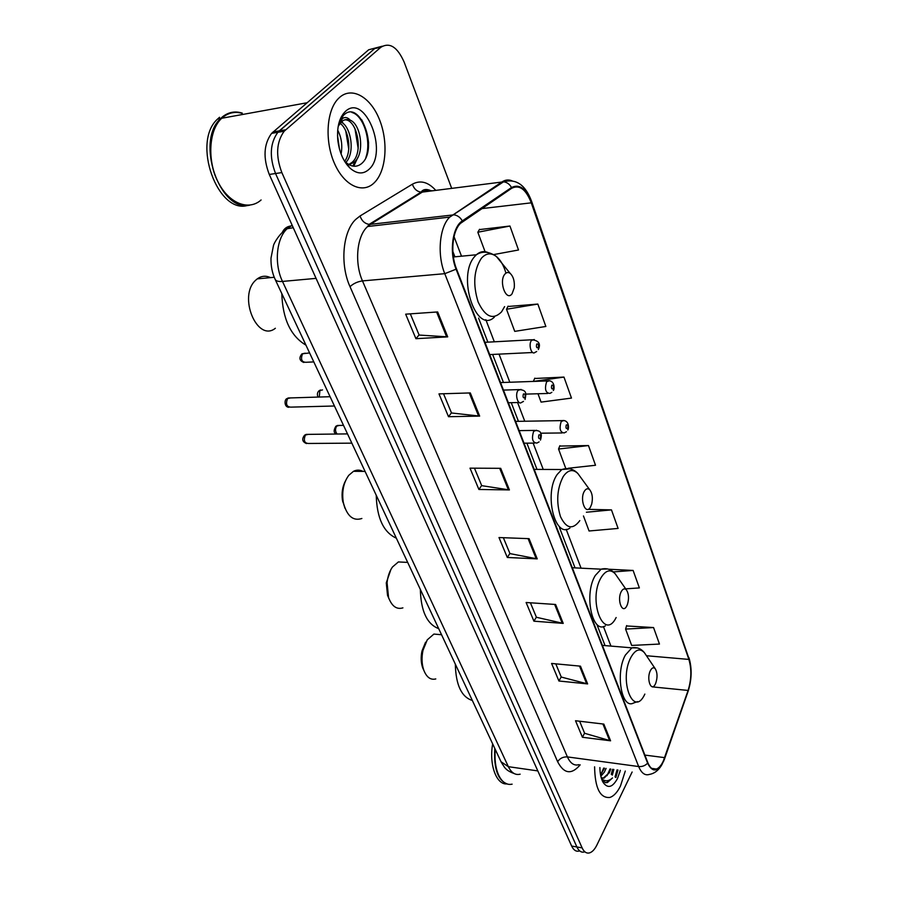 <?xml version="1.0" encoding="UTF-8"?>
<svg xmlns="http://www.w3.org/2000/svg" width="898" height="898" viewBox="0 0 898 898"><rect width="100%" height="100%" fill="white"/><g stroke="black" fill="none" stroke-linecap="round" stroke-linejoin="round"><path stroke-width="1.35" d="M615.568 777.286L617.644 770.001L615.568 777.286M611.257 774.323L612.582 769.294M382.312 46.202L368.685 49.772L271.6 133.364C263.72 144.151 262.946 157.846 269.277 174.448L571.656 846.062C573.553 850.058 575.988 851.742 578.986 851.102M451.672 188.322L404.201 62.243C397.432 46.898 389.62 41.925 380.774 47.325L284.183 131.231C276.337 142.086 275.563 155.859 281.849 172.584L582.129 847.892L576.886 846.971C578.772 850.978 581.197 852.662 584.171 852.022C581.197 852.662 578.772 850.978 576.886 846.971L275.54 173.516L576.886 846.971L571.656 846.062M285.643 129.795L279.334 130.861L277.864 132.298C270.006 143.119 269.232 156.858 275.54 173.516C269.232 156.858 270.006 143.119 277.864 132.298L374.713 48.548L279.334 130.861L273.071 131.927M620.484 785.997L625.289 771.045L620.484 785.997C617.341 792.35 613.783 796.178 609.798 797.469C613.783 796.178 617.341 792.35 620.484 785.997M619.732 772.606L620.215 770.349L619.732 772.606M374.399 182.608C386.162 171.058 388.508 142.266 379.585 119.883C370.852 97.354 352.241 86.163 339.635 97.366L337.906 99.049C326.243 111.363 324.694 141.906 334.673 163.874C344.495 185.998 362.77 194.125 374.163 182.844L374.399 182.608C386.162 171.058 388.508 142.266 379.585 119.883C370.852 97.354 352.241 86.163 339.635 97.366L337.906 99.049C326.243 111.363 324.694 141.906 334.673 163.874C344.495 185.998 362.77 194.125 374.163 182.844L374.399 182.608M663.274 761.122C661.276 765.354 659.009 767.992 656.494 769.036C652.958 770.226 650.073 768.127 647.84 762.716L456.442 268.76C450.224 253.483 452.255 231.1 460.506 223.355L511.692 188.266C519.448 184.416 525.97 189.276 531.279 202.836L688.878 659.413C691.718 669.156 691.46 679.494 688.104 690.439L663.274 761.122M663.431 761.549L688.283 690.787C691.718 679.573 691.988 668.976 689.08 658.986L531.582 202.477C526.149 188.569 519.459 183.585 511.512 187.525L462.324 220.897C452.401 226.925 449.09 252.136 456.083 269.187L647.615 763.188C652.363 772.695 657.639 772.157 663.431 761.549M613.85 769.474L612.346 775.075M437.652 311.943L405.671 314.177L415.92 338.692L447.709 336.862L437.652 311.943M410.307 313.851L419.13 335.055L447.709 336.862M419.074 334.943L415.92 338.692M470.305 392.931L438.976 393.885L448.506 416.706L479.655 416.1L470.305 392.931M443.522 393.739L451.514 412.979L479.655 416.1M451.458 412.844L448.506 416.706M500.702 468.318L470.002 468.161L478.903 489.466L509.413 489.926L500.702 468.318M474.458 468.184L481.721 485.661L509.413 489.926M481.665 485.515L478.903 489.466M603.838 724.102L575.517 720.746L582.42 737.269L610.573 740.805L603.838 724.102M579.625 721.229L584.643 733.307L610.573 740.805M584.576 733.138L582.42 737.269M580.478 666.159L551.585 663.454L558.915 681.01L587.629 683.917L580.478 666.159M555.783 663.846L561.272 677.058L587.629 683.917M561.205 676.912L558.915 681.01M555.604 604.477L526.116 602.502L533.928 621.192L563.226 623.392L555.604 604.477M530.404 602.794L536.42 617.274L563.226 623.392M536.364 617.128L533.928 621.192M529.068 538.665L498.985 537.543L507.314 557.478L537.217 558.87L529.068 538.665M503.351 537.711L509.963 553.606L537.217 558.87M509.896 553.46L507.314 557.478M594.599 766.813C594.97 788.062 600.032 798.277 609.798 797.469C600.032 798.277 594.97 788.062 594.599 766.813M582.129 847.892C584.003 851.91 586.428 853.594 589.391 852.943C592.197 852.135 594.723 849.463 596.957 844.917L632.125 771.999M537.846 304.063L506.506 309.249L514.734 331.373L545.861 326.468L537.846 304.063L507.92 306.499M493.687 254.583L518.505 249.992L509.941 226.027L479.375 229.607M583.464 515.957L589.054 530.987L618.105 528.428L611.471 509.884L588.673 509.357M625.693 588.852L639.376 587.921L633.124 570.443L608.62 569.231M653.553 627.556L625.592 629.094L631.676 645.438L659.458 644.057L653.553 627.556L626.512 625.951M537.969 393.751L541.079 402.113L571.476 398.083L563.966 377.081L534.647 378.496M568.277 468.251L595.509 465.265L588.459 445.554L559.735 446.07M588.459 445.554L558.545 449.022L565.639 468.083M558.545 449.022L559.881 445.7M611.471 509.884L586.394 512.242M633.124 570.443L613.345 571.903M625.592 629.094L626.636 625.569M563.966 377.081L533.367 381.426M533.345 381.358L534.815 378.148M506.506 309.249L508.088 306.151M509.941 226.027L477.826 232.234L485.077 251.709M477.826 232.234L479.566 229.282M495.281 749.471C494.472 759.192 495.483 767.509 498.323 774.424C501.814 782.079 506.416 785.335 512.129 784.167M495.18 749.258C494.349 758.945 495.348 767.24 498.177 774.132L498.805 775.49M494.776 748.404C493.619 769.238 498.109 781.204 508.246 784.291M492.665 743.903C488.95 764.299 496.201 784.56 506.64 783.954M606.105 768.407L604.32 772.179L600.841 776.254M604.522 768.183L600.56 774.895M601.211 777.724L604.141 778.106L609.091 772.841L603.422 778.005L602.165 778.139M599.898 767.543C599.999 773.863 601.088 778.847 603.175 782.506C607.766 788.792 612.526 787.49 617.465 778.577L620.327 770.372M602.109 780.362L605.533 782.674L607.475 782.517L612.515 777.937C608.676 781.44 604.994 781.664 601.48 778.622M612.515 777.937L606.88 782.439L605.286 782.607M610.023 768.946L607.048 775.648M603.692 768.071L600.773 774.66M610.808 769.058L609.293 772.976M604.489 768.183L604.275 768.811M425.562 642.205L421.959 651.095C420.713 657.179 420.949 662.746 422.677 667.809L423.901 670.514M440.188 634.617L433.902 634.078L427.246 639.859L422.969 650.421C421.488 657.65 421.768 664.273 423.822 670.301C426.651 677.35 430.647 680.235 435.788 678.933M650.466 670.48C646.032 678.765 651.297 692.897 655.405 683.95L655.675 683.389C657.617 677.552 657.482 672.681 655.259 668.763C653.654 667.046 652.049 667.618 650.466 670.48M455.32 664.127C455.825 684.95 461.505 697.061 472.326 700.462M390.843 569.624L386.275 582.881L387.532 595.352L388.969 598.697M406.008 562.328L398.386 561.935L392.493 566.975C389.541 571.173 387.734 576.426 387.072 582.735L388.565 597.563C391.887 606.307 396.669 609.742 402.91 607.867M621.394 591.355C616.6 599.505 622.314 614.849 626.759 605.97L627.455 604.399C629.15 598.472 628.802 593.634 626.411 589.885C624.705 588.168 623.032 588.65 621.394 591.355M420.343 589.447C420.915 611.156 427.033 624.222 438.695 628.645M345.517 480.823C342.475 486.503 341.442 492.968 342.441 500.231L345 508.335M362.904 471.383C359.795 469.744 356.652 469.721 353.475 471.315L348.783 475.311C343.721 482.215 341.835 490.892 343.137 501.331L343.451 503.026C347.066 516.17 353.206 521.323 361.872 518.483M584.519 490.993C579.255 498.906 585.563 515.856 590.446 507.112L591.67 504.182C593.017 498.132 592.377 493.339 589.75 489.803C587.943 488.119 586.192 488.512 584.519 490.993M376.228 495.225C376.879 518.067 383.581 532.391 396.344 538.183M270.523 277.628C265.853 275.45 261.43 275.866 257.243 278.874L255.728 280.176C237.633 296.172 257.255 342.856 275.36 328.275M504.867 274.148C498.48 281.377 506.18 302.042 512.073 293.781L514.251 287.843C514.779 281.388 513.432 276.573 510.21 273.419C508.279 272.004 506.506 272.251 504.867 274.148M281.804 293.567C282.634 318.869 290.683 336.065 305.96 345.158M223.31 116.583L221.391 118.323C208.74 130.637 207.146 160.585 218.034 181.946C228.766 203.476 248.679 211.176 261.094 199.962M223.164 117.077C209.021 127.707 206.372 159.575 217.888 181.643M242.303 113.126C235.119 110.881 228.563 112.082 222.625 116.718L220.706 118.446C194.967 141.177 219.999 212.781 249.767 205.148M219.539 117.279L217.619 119.007C191.33 142.232 217.956 215.004 247.893 205.35M337.693 130.154C341.532 137.551 342.654 145.498 341.083 154.018M337.513 135.452L339.433 148.922M341.117 122.061C350.972 126.562 355.384 152.66 345.898 162.392M340.016 123.284C348.581 129.009 352.364 151.212 344.63 161.348M338.681 123.98L342.733 118.323C345.236 116.83 347.762 117.458 350.287 120.209C347.021 118.94 344.057 119.479 341.397 121.791L338.198 126.315M350.287 120.209C360.996 124.339 365.149 153.637 354.25 162.19L349.165 164.727M344.686 119.872C356.798 118.716 364.296 152.795 351.848 162.538L348.75 164.491M347.627 164.884L347.066 164.873M350.063 168.173C356.944 174.111 363.252 174.493 368.988 169.34C388.733 152.334 365.149 92.483 345.371 111.442C339.242 117.582 336.728 127.235 337.828 140.38C339.388 152.379 343.463 161.64 350.063 168.173L345.506 162.022C351.017 166.893 356.203 167.544 361.086 163.975C378.99 150.46 360.917 101.014 344.967 114.001L343.305 115.494L338.815 123.43M241.697 113.238C235.265 111.509 229.36 112.587 223.95 116.471M341.139 117.155L342.25 115.674M351.937 112.486C363.263 115.135 371.873 140.986 365.812 157.644M354.935 128.504L358.179 148.473M355.653 160.731L352.791 166.074M345.719 130.771L348.75 149.124M337.525 135.946L339.388 148.765M343.171 113.855L343.912 114.08M357.988 157.139L353.745 166.209M341.835 121.421L343.597 123.879M292.131 225.207L287.113 228.754C276.303 238.464 274.013 264.046 282.488 281.433L508.358 766.679C511.422 772.875 515.351 775.378 520.144 774.177M537.823 770.911L508.358 766.679L501.039 761.773M292.389 225.791L290.772 225.993C287.001 226.521 284.228 228.541 282.466 232.043M269.277 174.448L281.849 172.584M293.253 227.71L286.821 228.799C279.862 233.143 274.002 242.943 273.463 245.581L271.005 258.074C270.769 265.774 272.173 272.925 275.226 279.536C276.191 281.119 278.604 281.748 282.488 281.433L316.062 278.369M580.187 764.827C571.532 774.963 564.011 773.93 557.636 761.729L350.018 286.675C353.374 283.543 357.527 281.624 362.478 280.906L567.401 756.913C570.398 763.435 574.226 766.016 578.918 764.658M350.018 286.675C339.871 264.528 342.677 231.729 355.642 219.482L360.019 215.991L412.395 184.191C420.331 179.869 428.133 181.935 435.777 190.365M462.324 220.897C460.27 217.327 457.475 215.307 453.961 214.835L370.403 224.343L366.934 227.16C356.686 237.05 354.486 263.159 362.478 280.906L444.768 273.677C436.944 254.706 439.448 226.79 449.763 217.092L502.083 181.856C505.271 179.791 508.605 179.443 512.096 180.824M663.431 761.684L664.868 757.991M531.65 201.5L689.08 658.986M531.582 202.477L531.582 201.309C525.465 184.887 516.114 178.388 503.542 181.823L422.307 192.093L370.403 224.343L369.168 224.365C364.824 223.681 361.782 220.897 360.019 215.991M511.512 187.525C509.593 184.124 506.932 182.215 503.542 181.823L449.763 217.092L367.596 226.509L369.168 224.365L421.095 192.127C416.897 191.532 414 188.883 412.395 184.191M664.408 759.315L688.283 690.787M456.083 269.187L444.768 273.677L638.669 766.544C642.193 766.836 645.168 765.713 647.615 763.188M662.511 763.569C659.166 769.867 654.822 773.47 649.49 774.39C645.078 775.85 641.475 773.234 638.669 766.544L567.401 756.913C563.136 756.7 559.881 758.305 557.636 761.729M380.774 47.325L374.713 48.548M432.308 190.803L427.19 190.32L421.095 192.127C422.924 189.411 425.899 188.804 430.03 190.309M531.279 202.836L481.71 208.628M664.677 757.643L644.887 755.083M688.104 690.439L652.363 686.88M688.878 659.413L646.47 655.742M610.932 646.1L603.434 626.535M581.073 568.176L566.178 529.315M543.234 469.43L533.143 443.107M524.758 421.229L517.585 402.517M509.817 382.245L499.041 354.126M494.327 341.812L485.84 319.688M461.516 256.188L454.006 236.612M528.08 538.632L536.207 558.747M554.638 604.41L562.238 623.246M579.524 666.069L586.663 683.748M602.906 723.99L609.619 740.603M499.692 468.307L508.391 489.837M469.284 392.954L478.6 416.055M436.608 312.021L446.632 336.862M615.029 776.916L617.016 769.912M615.871 777.488L617.97 770.046M611.807 774.705L613.222 769.384M645.696 654.597L644.427 652.734C639.971 647.918 635.503 649.4 631.013 657.179C618.43 680.044 633.517 718.883 644.854 694.087M637.266 647.907L631.866 647.84L625.378 655.08C615.175 672.905 621.562 709.6 633.494 703.044L637.501 701.63M616.948 576.325L615.175 573.777C610.449 568.939 605.768 570.185 601.144 577.526C587.539 600.032 603.916 642.182 616.151 617.532M607.632 568.962L601.11 569.175L595.318 575.45C583.745 593.803 592.029 634.212 605.342 625.872M580.557 477.175L577.885 473.527C572.868 468.801 567.985 469.789 563.259 476.49C556.996 488.602 556.064 501.982 560.475 516.619C566.324 528.697 572.767 530.022 579.805 520.604M569.916 468.835L561.834 469.531L557.198 474.458C543.694 493.395 554.897 539.058 569.938 528.058M505.933 273.138C503.778 265.516 500.59 259.971 496.37 256.491C491.049 252.529 486.065 253.113 481.418 258.22C473.83 269.838 472.73 284.408 478.118 301.941C485.246 317.005 493.058 320.317 501.544 311.875L504.609 306.6M487.839 252.461C483.775 250.834 479.947 251.597 476.355 254.774L474.862 256.323C456.42 276.023 476.142 335.1 494.428 317.084M308.25 434.374L305.387 435.047C303.378 440.368 304.377 443.174 308.373 443.466L351.836 443.152M539.092 441.895L536.881 443.084C532.48 442.669 531.403 438.752 533.648 431.321L536.589 430.265M540.27 438.516C540.978 435.597 540.529 434.396 538.901 434.901C538.194 437.831 538.643 439.032 540.27 438.516M290.469 397.926L287.573 398.544C285.508 404.044 286.585 406.906 290.795 407.131L334.449 405.997M523.478 401.406L521.57 402.416C517.944 405.57 514.7 394.57 518.045 390.372L521.031 389.395M524.825 397.78C525.566 394.839 525.083 393.582 523.399 394.02C522.67 396.972 523.141 398.218 524.825 397.78M339.298 425.439L336.671 426.112C335.021 428.952 335.179 431.601 337.12 434.026M566.436 431.725L564.191 432.937C560.083 432.432 559.084 428.615 561.194 421.488L563.899 420.477M566.279 424.956C565.617 427.785 566.043 428.952 567.558 428.469C568.232 425.652 567.805 424.485 566.279 424.956M322.539 389.912L319.89 390.529L319.261 397.039M551.832 392.359L549.868 393.414C545.524 392.965 544.435 389.059 546.613 381.695L549.351 380.752M551.799 385.22C551.103 388.059 551.54 389.283 553.123 388.868C553.808 386.028 553.37 384.815 551.799 385.22M305.219 353.172L302.536 353.745C300.538 359.211 301.616 362.062 305.78 362.298L313.795 361.905M536.678 351.522L535.006 352.398C531.481 355.597 528.17 344.417 531.481 340.398L534.243 339.523M536.757 343.99C536.05 346.853 536.51 348.11 538.138 347.773C538.856 344.911 538.396 343.653 536.757 343.99M514.273 773.616C506.607 770.787 505.462 768.228 504.519 767.352L501.252 762.222L275.226 279.536M271.6 133.364L284.183 131.231M656.494 769.036L651.701 768.385M687.801 692.19C691.808 680.168 692.201 668.662 688.957 657.695M605.05 645.606L597.204 625.266M575.034 567.873L559.533 527.732M537.004 469.396L526.879 443.152M518.449 421.342L511.243 402.686M503.441 382.469L492.62 354.441M487.872 342.16L478.589 318.128M454.916 256.817L452.839 251.429M603.422 778.005L604.141 778.106M607.463 782.517L606.88 782.439M422.677 667.809L423.822 670.301M421.959 651.095L422.969 650.421M602.378 645.381L631.866 647.84C636.951 646.975 641.138 648.603 644.427 652.734L655.259 668.763M433.902 634.078L441.547 634.729M387.532 595.352L388.565 597.563M386.275 582.881L387.072 582.735M572.295 567.738L601.11 569.175C606.7 567.828 611.392 569.354 615.175 573.777L626.411 589.885M398.386 561.935L407.681 562.406M342.699 501.656L343.451 503.026M342.441 500.231L343.137 501.331M534.175 469.385L561.834 469.531C568.052 467.476 573.407 468.812 577.885 473.527L589.75 489.803M353.475 471.315L365.071 471.405M453.389 256.963L476.355 254.774C482.428 250.834 489.096 251.406 496.37 256.491L510.21 273.419M257.243 278.874L274.249 277.28M361.748 119.827C365.407 126.921 367.697 134.689 368.607 143.13M221.391 118.323L306.993 102.776M217.619 119.007L220.706 118.446M351.848 162.538L354.25 162.19M347.515 433.902L306.162 434.396L304.635 435.171C301.593 438.976 302.222 441.771 306.51 443.578M519.156 430.613L534.501 430.423C538.587 430.524 540.596 431.444 540.54 433.184C541.573 434.071 541.55 436.372 540.473 440.099M524.017 443.174L534.602 443.107M330.094 396.703L288.224 397.994L286.933 398.645C284.307 399.296 284.071 407.12 288.808 407.299M503.452 390.091L518.775 389.609C527.317 389.855 526.116 393.986 525.038 399.487M508.358 402.753L519.111 402.484M336.492 434.037C333.629 432.982 333.416 430.389 335.863 426.258L337.424 425.472L343.519 425.371M540.551 433.195L562.148 432.959M515.575 421.387L562.013 420.612C569.871 419.523 568.804 429.715 567.738 429.996M318.004 397.073C316.927 394.413 317.32 392.28 319.194 390.652L320.541 389.979M525.712 394.11L547.679 393.47M500.534 382.57L547.331 380.932C555.099 379.495 554.661 389.642 553.303 390.518M303.861 362.489C299.382 360.682 298.753 357.797 301.964 353.846L309.597 352.936M489.691 354.587L532.66 352.51M484.942 342.318L532.076 339.77C538.856 340.6 540.944 343.867 538.329 349.558"/></g></svg>
